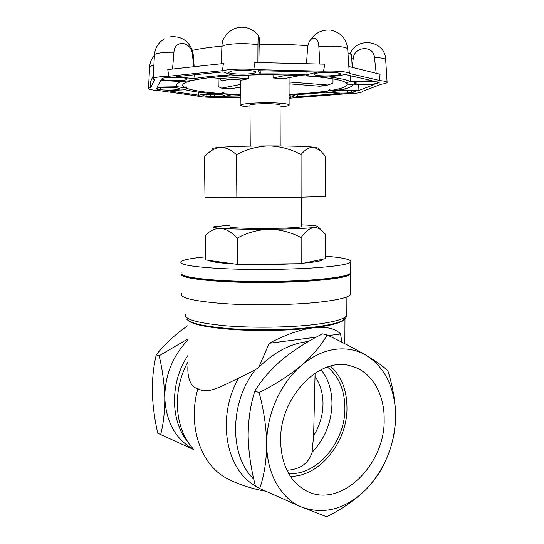 <?xml version="1.0" encoding="UTF-8"?>
<svg xmlns="http://www.w3.org/2000/svg" width="544" height="544" viewBox="0 0 544 544"><rect width="100%" height="100%" fill="white"/><g stroke="black" fill="none" stroke-linecap="round" stroke-linejoin="round"><path stroke-width="0.82" d="M187.469 325.815L181.866 329.895C171.639 337.858 163.118 346.14 156.305 354.729C153.558 365.996 152.232 378.427 152.313 392.013C152.762 405.77 154.591 419.512 157.787 433.235L193.909 449.677M187.687 340.211C172.57 356.211 164.934 375.374 164.778 397.698C166.063 422.219 175.732 439.484 193.773 449.507M188.088 442.129C170.122 421.178 169.864 382.323 187.911 355.49M341.829 342.183L340.598 333.996C335.39 328.454 326.366 326.393 313.534 327.794C327.876 325.985 337.436 323.762 342.217 321.13L344.862 318.893M187.775 320.205C192.182 324.523 207.692 327.658 234.314 329.616C259.93 331.248 291.4 330.507 313.534 327.794C300.438 329.467 285.654 334.635 269.198 343.278L258.781 367.343C273.605 352.73 289.15 344.236 305.422 341.87L308.421 341.55M258.781 367.343L255.347 369.743L238.564 378.223C222.374 385.662 207.794 394.89 197.914 388.654C189.591 387.335 187 374.748 188.054 364.786M253.81 479.135C229.058 455.852 229.5 402.186 255.347 369.743M181.485 293.542C179.54 297.792 193.365 301.124 222.952 303.545C251.709 305.572 290.7 305.075 317.132 302.369C337.402 300.186 348.554 297.527 350.588 294.413L350.594 292.781M180.968 273.768C180.18 277.161 194.575 279.772 224.155 281.608C252.851 283.145 291.101 282.669 317.152 280.486C337.477 278.691 348.663 276.522 350.696 273.986L350.703 272.666M183.049 275.257C187.517 278.27 203.857 280.439 232.077 281.772C259.25 282.88 292.74 282.288 316.173 280.344C334.907 278.705 345.773 276.719 348.765 274.387M181.159 272.571C179.194 275.985 193.045 278.644 222.714 280.561C251.546 282.166 290.652 281.724 317.152 279.521C337.484 277.746 348.663 275.597 350.696 273.088L350.703 271.776M205.734 256.829C191.522 258.169 183.274 259.78 180.989 261.678C179.017 264.656 192.882 266.975 222.584 268.627C251.457 270.008 290.625 269.593 317.166 267.655C337.525 266.084 348.718 264.207 350.758 262.018C351.825 259.597 343.352 257.645 325.339 256.156M230.017 225.216L214.227 226.678C212.167 227.276 214.343 227.82 220.755 228.324C226.386 229.051 231.873 232.329 237.218 238.15L237.449 264.398L244.691 264.316C261.664 264.772 278.093 264.588 293.978 263.765L301.165 263.684L325.332 258.658L325.38 234.199L322.497 231.173C319.722 228.528 316.778 227.317 313.67 227.548C316.52 227.208 317.907 226.875 317.839 226.535C317.56 225.991 314.126 225.529 307.55 225.141L301.294 224.842M237.218 238.15C247.18 232.696 257.842 229.738 269.212 229.269C248.05 229.405 231.894 229.085 220.755 228.324C215.166 228.29 210.066 230.602 205.462 235.266L205.775 259.944L209.168 260.42C211.086 261.882 219.252 263.031 233.662 263.86L237.449 264.398M244.691 264.316L293.978 263.765M301.138 237.565C305.177 231.703 309.352 228.364 313.67 227.548C305.028 228.473 290.21 229.044 269.212 229.269C280.452 229.52 291.094 232.288 301.138 237.565L301.165 263.684M230.03 226.794C225.971 228.133 262.657 228.997 286.192 228.024C295.222 227.657 300.261 227.215 301.294 226.692L301.294 226.433M209.168 260.42L233.662 263.86M304.062 263.085C316.826 261.956 323.054 260.658 322.755 259.196M340.598 333.996L328.42 335.573M316.309 337.151L269.198 343.278M265.615 491.198C253.667 489.124 242.304 485.642 231.52 480.746L225.665 477.768C200.206 463.556 187.456 424.884 197.914 388.654M254.864 391.034L259.094 392.591C274.842 384.764 289 375.666 301.566 365.303C280.656 382.84 266.349 414.63 266.716 444.176C266.689 473.824 281.16 498.76 301.689 507.096L259.678 488.505L255.503 486.234C251.002 469.207 248.554 452.37 248.159 435.717C248.295 419.308 250.532 404.416 254.864 391.034C261.48 380.106 270.599 369.621 282.214 359.577C294.222 349.84 307.666 341.272 322.558 333.866L327.08 334.927C342.04 342.047 355.15 348.894 366.404 355.47C356.959 349.887 346.46 347.854 334.907 349.37C323.313 351.064 312.195 356.374 301.566 365.303C313.262 354.899 321.769 344.774 327.08 334.927M384.166 419.458C384.622 393.489 371.076 370.838 350.628 365.894C319.756 356.041 279.344 397.12 280.609 441.252C281.466 465.147 289.945 481.637 306.048 490.722C340.007 509.51 385.356 464.97 384.166 419.458M385.247 461.55C381.398 470.546 375.251 479.57 366.819 488.607L365.446 490.001C354.402 500.507 341.476 509.442 326.665 516.8L301.689 507.096C324.02 514.971 345.27 509.272 365.446 490.001L366.826 488.6C385.152 468.527 394.74 444.679 395.583 417.058L395.155 406.783C392.571 383.255 382.99 366.153 366.404 355.47C376.774 361.767 383.948 366.914 387.906 370.926C391.585 382.459 394.012 394.291 395.196 406.416L395.583 417.058C395.44 425.354 394.488 433.058 392.714 440.178M290.346 476.313C319.682 476.966 347.555 441.599 346.97 407.51C346.82 390.007 341.326 376.224 330.507 366.153M259.678 488.505C264.126 476.048 266.472 461.271 266.716 444.176C266.295 426.775 263.758 409.578 259.094 392.591M187.666 339.062L159.14 355.769C162.425 369.458 164.308 383.432 164.778 397.698C164.805 411.76 163.418 424.109 160.602 434.758M159.14 355.769L156.305 354.729M212.745 148.852C211.854 148.349 214.234 147.852 219.892 147.363C214.254 148.226 209.114 151.409 204.476 156.91L204.979 197.152L236.864 197.601L301.104 197.214L325.462 196.438L325.543 156.563L320.593 150.729L313.718 147.159L317.927 148.063M301.063 154.578C305.143 149.505 309.359 147.03 313.718 147.159C304.987 146.329 290.02 145.908 268.818 145.908C247.432 145.996 231.125 146.486 219.892 147.363C225.563 147.206 231.098 149.668 236.49 154.754C246.554 149.253 257.326 146.302 268.818 145.908C280.167 146.234 290.918 149.124 301.063 154.578L301.104 197.214M236.49 154.754L236.864 197.601M250.254 146.098L249.968 105.386C248.37 104.224 263.643 103.244 273.51 103.918C277.413 104.169 279.596 104.53 280.072 104.992L280.078 105.23M288.606 473.498C317.2 475.959 345.535 441.442 344.896 407.912C344.692 390.191 338.885 376.57 327.468 367.057M286.919 470.295C300.336 469.302 308.713 463.318 312.059 452.35C324.877 438.709 331.52 422.423 331.976 403.485C331.908 390.109 328.27 378.842 321.082 369.689M312.059 452.35L313.643 435.356L313.834 427.094M314.908 380.943L315.064 376.638C320.307 384.186 322.959 393.19 323.014 403.641C322.884 415.106 319.743 425.823 313.602 435.778M315.064 376.638L315.037 373.15M290.04 95.622L290.537 97.308L293.57 96.383L289.095 95.547M160.398 87.557L160.929 89.787L162.486 89.91C170.286 90.481 180.771 89.746 179.636 88.686C179.132 88.189 177.011 87.802 173.271 87.523C165.505 87.122 159.895 87.353 156.448 88.196L156.087 88.856L157.264 89.27L157.536 87.917M231.717 71.006L228.521 72.4C229.14 74.147 247.432 74.725 253.742 73.222C255.435 72.855 256.142 72.447 255.87 72.012C255.184 71.298 252.464 70.781 247.704 70.468L241.21 70.326L231.717 71.006M377.318 83.422L379.236 82.443L374.993 81.491C367.2 80.736 353.063 81.906 354.348 83.171C354.661 83.592 356.13 83.919 358.754 84.15C365.772 84.572 371.96 84.327 377.318 83.422L377.488 81.892M350.989 90.698L351.594 92.67L355.395 91.555C355.178 90.433 340.938 90.161 335.131 91.168C333.35 91.46 332.54 91.766 332.697 92.092C334.288 92.949 339.021 93.262 346.909 93.024L347.684 90.549M353.811 92.33L353.94 91.032M327.814 72.257C318.879 72.502 314.262 73.229 313.963 74.426C314.364 74.956 316.118 75.358 319.219 75.643C327.78 76.48 342.278 75.215 340.85 73.712L337.341 72.699L327.814 72.257M161.493 79.138C163.01 80.696 180.703 81.206 185.844 79.866L187.326 78.921C186.803 77.799 176.27 76.942 168.484 77.418L162.697 78.112L161.493 79.138M248.322 75.12L248.35 78.73L241.781 80.09L210.188 77.595M280.078 106.93C286.491 106.366 289.503 105.672 289.116 104.836C288.381 104.101 284.92 103.53 278.732 103.115C262.881 102.02 238.279 103.612 240.931 105.468C241.658 106.148 244.678 106.685 249.982 107.086M273.047 74.773L273.061 77.948L283.288 78.792L300.002 75.548M214.173 94.221L215.057 96.635C221.49 96.499 224.76 96.07 224.876 95.343L219.497 94.391C212.296 93.867 201.919 94.574 202.939 95.499L203.891 95.914L204.095 94.867M206.666 94.506L207.067 96.363L209.97 96.553L210.759 94.262M332.996 78.826L332.982 83.178L327.787 85.02L289.061 82.001M346.521 83.15C343.822 80.621 334.125 78.506 317.417 76.813M297.602 94.54L297.609 96.771L339.279 93.602L325.591 92.228C325.332 91.712 326.631 91.215 329.474 90.739L341.149 89.78L330.65 90.528C342.509 88.529 347.949 86.251 346.956 83.688M330.65 90.528L329.562 89.223L328.447 90.882C326.529 91.256 325.57 91.65 325.557 92.052M289.088 94.309C304.558 93.643 317.676 92.5 328.447 90.882M224.516 93.786L222.999 92.242L221.53 93.588L210.1 93.466L223.067 93.724L231.064 94.867L224.516 93.786L240.842 94.561M347.942 52.734L351.451 54.597L350.928 67.028M385.703 59.922L385.676 59.534C385.22 58.8 383.112 58.222 379.365 57.8L374.462 57.446C373.544 44.921 354.219 46.104 353.233 58.609L351.145 59.065M260.202 70.747L260.25 73.957L258.312 70.706L317.553 72.026L305.912 74.936C307.088 75.65 309.856 76.201 314.201 76.588L328.991 76.956L345.44 74.555L371.98 80.634L350.52 81.62C347.589 82.178 346.27 82.756 346.569 83.361C347.038 84.007 349.214 84.517 353.09 84.891L374.252 84.585L358.061 90.719L358.272 84.816M347.718 49.348L347.684 48.831C347.092 47.913 344.59 47.192 340.163 46.662C333.54 45.975 326.434 45.961 318.852 46.621C318.349 34.578 309.278 35.557 307.605 47.41L306.517 63.716M257.883 62.533L257.951 44.894C252.409 43.846 245.514 43.459 237.272 43.724C231.635 43.969 227.304 44.506 224.278 45.329L221.898 46.315C222.074 42.52 222.741 39.862 223.897 38.332C227.65 31.668 233.24 27.962 240.679 27.227M187.116 88.794L186.742 88.352C186.334 86.326 185.98 86.183 185.674 87.931L177.616 86.761L157.06 87.101L160.779 80.41L181.587 81.566L192.95 80.403C194.997 79.934 195.826 79.417 195.439 78.846L176.344 76.622L223.088 71.883L231.54 74.888C242.678 75.562 252.253 75.249 260.256 73.957L260.25 73.902C276.44 73.732 291.666 74.059 305.912 74.888L306.075 71.774M172.55 69.027L173.937 52.204C165.988 52.163 160.133 52.666 156.366 53.713C154.761 54.21 154.108 54.747 154.414 55.325L153.197 78.458M289.102 98.26L345.059 93.874C356.3 93.5 362.127 92.664 362.549 91.351L381.344 84.232C385.499 83.606 387.416 82.919 387.09 82.178C386.6 81.518 384.322 81.008 380.256 80.634L349.316 73.44C348.602 71.801 335.9 70.652 323.558 71.176L324.775 64.158L253.953 62.438L255.238 69.639C245.147 68.598 229.112 69.088 222.986 70.611L168.79 76.235C158.12 76.636 152.918 77.554 153.17 78.989L154.584 79.764L150.776 87.448C148.947 87.836 148.179 88.25 148.478 88.706C149.348 89.549 152.918 90.195 159.202 90.637L196.472 95.832C200.423 97.029 208.005 97.519 219.218 97.288L240.863 97.634M331.004 30.212C340.728 32.422 346.29 38.624 347.684 48.831L348.854 66.511L380.066 74.242L379.508 80.573M374.462 57.446L376.203 73.284M168.79 76.235L167.763 69.55L223.387 63.519L222.455 70.74M221.898 46.315L221.32 63.743M153.884 65.348C150.695 65.858 149.267 66.47 149.6 67.17L148.498 88.298M150.776 87.448L150.6 81.478L153.347 75.582M348.826 66.504L349.37 73.549M318.852 46.621L319.886 64.036M289.088 94.69L292.291 94.846L297.609 96.771M341.142 89.78L358.061 90.719M350.683 75.752L350.52 81.62L351.166 75.868M352.158 67.334L353.233 58.609M257.951 44.894C258.006 39.161 258.271 36.237 258.733 36.122C259.325 37.21 259.706 41.446 259.876 48.824L260.086 62.587M194.596 74.773L194.97 78.479L194.711 74.759M221.904 46.131C209.957 47.226 200.131 48.634 192.42 50.347L193.29 55.026L192.413 54.475L193.759 66.728M192.413 54.475C191.481 41.453 174.658 39.107 173.937 52.204M210.1 93.473L198.614 95.159L166.858 90.637L185.259 89.794L187.041 88.638C186.306 87.876 183.165 87.271 177.616 86.809L177.616 86.809M195.541 79.064L194.97 78.431C204.496 76.881 216.648 75.684 231.418 74.848M194.14 66.688L193.29 55.026M329.174 76.928C339.735 78.268 346.848 79.818 350.52 81.573C347.888 82.069 346.555 82.593 346.521 83.137M292.291 94.846L289.088 94.649M323.558 71.176L255.238 69.639M351.594 92.67L346.909 93.024M290.537 97.308L289.095 97.417M215.057 96.635L209.97 96.553M207.067 96.363L203.891 95.914M240.863 97.043L223.38 96.764L231.064 94.867M160.929 89.787L157.264 89.27M186.742 88.352C193.487 90.671 205.081 92.419 221.53 93.588M191.243 80.73C184.402 82.504 181.648 84.306 182.981 86.129L185.674 87.931M242.957 75.242C221.653 76.14 205.435 77.731 194.29 80.029M311.304 76.282C293.073 74.895 272.993 74.46 251.07 74.984M218.117 78.22L218.212 86.598L221.653 88.142L240.761 84.388M292.284 94.806C304.701 94.241 315.799 93.378 325.584 92.208M231.064 94.826L240.849 95.193M185.354 89.774C191.44 91.256 199.689 92.473 210.1 93.425M181.472 81.559C177.337 83.076 175.828 84.578 176.936 86.081L177.616 86.761M307.952 45.716C293.026 44.52 276.957 44.037 259.74 44.248M341.149 89.733C348.065 88.257 352.043 86.639 353.063 84.884M230.126 79.172L221.843 80.9L218.824 78.282M228.698 79.478L228.487 79.043M230.547 88.774L240.781 87.054M324.102 85.401L319.382 86.21L289.068 83.817M310.1 76.187L311.59 76.316M317.132 76.792L318.24 76.894M287.66 75.045L273.061 77.948M221.095 76.541L248.35 78.73M198.614 95.159L198.574 92.147M186.789 319.212C190.645 323.612 206.081 326.835 233.111 328.882C259.141 330.589 291.414 329.861 314.024 327.1C328.508 325.278 338.157 323.048 342.972 320.402L345.834 317.723M185.47 314.282C183.661 319.131 196.86 322.946 225.053 325.734C252.436 328.066 289.496 327.549 314.718 324.51C334.145 322.034 344.842 319.008 346.814 315.438L346.82 313.568M255.415 485.874C225.515 469.622 216.464 416.758 238.564 378.223M193.079 448.637C174.413 428.522 171.938 390.395 188.006 361.767M222.34 88.06L232.023 88.754M319.382 86.21L326.448 85M344.855 343.72L344.971 318.981M342.217 321.13L342.972 320.402C345.311 318.75 346.596 317.098 346.814 315.438L346.902 296.854M350.588 294.413L350.696 273.986M350.696 273.088L350.758 262.018M303.545 489.301L306.048 490.722M395.155 406.783L395.196 406.416M317.839 226.535L322.476 231.152M301.267 197.207L301.294 226.692M317.771 147.907L320.593 150.729M280.072 104.992L280.214 145.942M348.731 365.473L350.628 365.894M313.643 435.356L315.051 374.646M240.72 80.009L240.924 105.08M387.09 82.178L385.676 59.534C385.268 40.528 357.218 36.115 350.091 53.747M329.576 30.042C321.504 29.716 315.146 33.014 310.508 39.923M164.451 38.848C158.501 42.371 155.162 47.661 154.448 54.72M348.983 68.388L349.316 73.44M154.401 55.624C151.558 58.738 149.967 62.438 149.627 66.715M192.644 51.102C188.469 40.467 180.88 35.727 169.878 36.876M258.733 36.122C254.334 30.138 248.513 27.166 241.264 27.2M182.954 84.395L182.981 86.129M221.653 88.142L231.329 88.828M320.715 86.224L327.787 85.02M289.054 77.676L289.116 104.836M228.548 72.032L228.521 72.4"/></g></svg>
